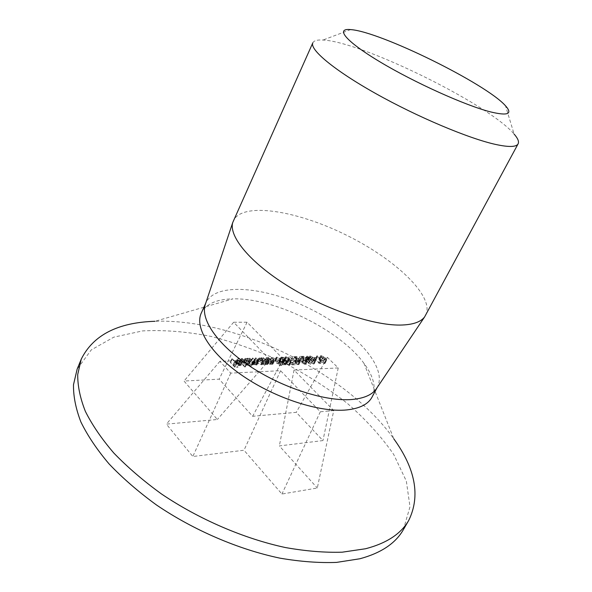 <?xml version="1.0" encoding="UTF-8"?>
<svg xmlns="http://www.w3.org/2000/svg" width="592" height="592" viewBox="0 0 592 592"><rect width="100%" height="100%" fill="white"/><g stroke="black" fill="none" stroke-linecap="round" stroke-linejoin="round"><path stroke-width="0.44" stroke-dasharray="2.96 2.22" d="M319.495 363.688L315.307 359.018L320.494 363.643L319.495 363.688L321.123 360.476L322.122 360.439L320.494 363.643M309.224 361.675L307.899 359.47L308.602 359.152L312.961 361.527L314.263 363.74L313.545 364.073L309.224 361.675L310.844 358.441L315.181 360.839L313.545 364.073M302.275 362.911L304.665 363.947L305.213 363.703L304.924 362.933L298.301 359.67L302.105 359.522L302.586 360.003L299.981 360.106L305.457 362.955L305.938 364.102L305.176 364.428L301.772 362.926L302.275 362.911L303.903 359.647L303.4 359.662L301.772 362.926M295.319 363.192L297.724 364.243L298.287 363.991L297.998 363.222L291.331 359.929L295.193 359.788L295.674 360.269L293.033 360.373L298.546 363.244L299.019 364.391L298.235 364.731L294.809 363.214L295.319 363.192L296.947 359.914L296.437 359.929L294.809 363.214M286.846 363.932L288.785 364.62L289.384 364.376L289.199 363.821L286.469 362.6L287.52 362.252L287.246 361.512L284.782 360.558L283.746 361.557L283.39 360.447L284.293 360.069L287.808 361.534L288.075 362.837L289.717 363.791L290.073 364.753L289.259 365.116L286.328 363.954L286.846 363.932L288.482 360.617L287.964 360.639L286.328 363.954M281.881 365.301L279.468 365.405L276.508 363L278.765 362.911L278.425 362.075L275.739 360.905L274.755 361.845L274.414 360.772L275.228 360.417L278.936 362.038L279.476 363.325L277.84 363.629L279.402 364.894L281.4 364.805L281.881 365.301L283.524 361.971L283.035 361.475L281.4 364.805M264.883 364.65L261.442 361.068L264.232 363.296L266.644 364.184L267.236 363.954L267.103 363.436L264.765 360.942L267.059 362.741L267.917 364.287L267.162 364.62L264.802 363.984L265.423 364.628L264.883 364.65L266.526 361.268L267.066 361.246L265.423 364.628M251.126 365.227L247.693 361.586L252.791 364.753L253.302 364.531L250.793 361.468L255.877 364.628L256.403 364.406L253.872 361.357L254.419 361.335L257.091 364.761L256.395 365.072L253.916 364.265L254.027 364.879L253.309 365.197L251.089 364.568L251.689 365.197L251.126 365.227L252.777 361.793L253.332 361.779L251.689 365.197M244.74 367.033L239.915 361.882L240.478 361.86L245.303 367.01L244.74 367.033L246.39 363.577L246.953 363.555L245.303 367.01M234.913 367.321L230.214 362.252L230.784 362.23L233.07 364.694L235.616 364.591L236.097 365.109L233.551 365.212L235.002 366.774L237.547 366.67L238.028 367.188L234.913 367.321L236.563 363.836L239.679 363.71L238.028 367.188M333.747 410.537L320.316 411.78L280.578 370.718L230.732 373.123L219.906 361.327L269.715 359.499L233.648 322.233L247.086 322.226L283.176 359.004L327.398 357.376L338.232 367.935L294.032 370.074L333.747 410.537L317.305 488.008L281.94 494.031L243.993 450.246L192.822 456.506L166.382 424.131L217.345 419.499L184.008 381.041L219.158 379.161L252.643 416.294L296.252 412.343L322.943 440.581L279.35 445.917L317.305 488.008M239.198 363.111L236.77 362.4L235.956 362.77L236.341 363.821L240.485 363.658L241.107 365.257L239.989 365.752L237.533 365.138L235.853 363.932L235.298 362.415L236.423 361.949L239.198 363.111L241.144 359.425L239.508 362.881M251.245 366.751L250.69 366.781L248.625 364.591L247.508 365.442L243.334 363.658L242.809 362.178L243.941 361.668L246.457 362.289L245.858 361.66L246.42 361.638L251.245 366.751L252.895 363.318L248.055 358.212L246.42 361.638M263.64 364.702L262.456 364.058L261.361 364.864L257.246 363.103L256.706 361.631L257.786 361.142L260.251 361.756L259.659 361.135L260.206 361.113L263.64 364.702L265.283 361.32L261.834 357.731L260.206 361.113M269.974 364.443L266.533 360.876L269.316 363.096L271.713 363.976L272.298 363.754L272.157 363.229L269.826 360.75L272.113 362.541L272.979 364.08L272.231 364.413L269.885 363.777L270.514 364.42L269.974 364.443L271.617 361.076L272.15 361.053L270.514 364.42M283.457 363.007L285.27 363.984L285.625 364.953L284.841 365.308L281.918 364.139L281.77 363.074L279.328 361.801L278.876 360.617L279.853 360.239L281.918 360.706L283.331 361.682L283.457 363.007L285.344 359.396L284.959 358.375L283.331 361.682M292.004 364.872L291.523 364.376L294.18 364.265L287.69 359.943L295.526 364.716L292.004 364.872L293.647 361.571L297.169 361.431L295.526 364.716M297.746 361.83L297.265 361.342L299.434 361.253L299.915 361.742L297.746 361.83L299.374 358.56L301.543 358.478L299.915 361.742M310.467 364.206L303.689 360.587L306.33 360.484L305.243 359.403L307.463 360.439L307.944 360.92L307.307 360.942L310.467 364.206L312.199 360.957L310.571 364.198M313.153 361.209L312.672 360.728L314.774 360.646L315.255 361.127L313.153 361.209L314.774 357.99L316.875 357.916L315.255 361.127M320.154 361.238L318.814 359.048L319.488 358.737L323.809 361.09L325.119 363.288L324.431 363.599L320.154 361.238L321.774 358.034L326.059 360.402L324.431 363.599M403.352 529.685L409.997 506.752L406.341 481.111L393.724 454.478C381.44 436.711 366.056 419.743 347.563 403.574C327.746 388.152 306.271 374.388 283.124 362.289C259.414 351.33 235.401 342.709 211.092 336.426C186.998 331.638 164.169 329.803 142.598 330.913L113.797 337.159L91.257 349.909L77.138 369.171M372.042 397.106C376.438 387.797 373.759 376.556 363.999 363.377L393.761 438.761C346.616 372.597 236.215 318.274 155.03 321.286L232.915 298.871C216.517 299.182 205.972 303.918 201.28 313.079M363.999 363.377C339.712 329.914 274.251 297.702 232.915 298.871M376.986 387.827L377.415 387.072C387.878 366.655 353.853 330.129 309.564 308.55C265.445 286.632 215.754 281.955 205.957 302.704L205.616 303.504M425.663 315.284C435.15 296.466 395.116 258.941 345.824 234.869C296.673 210.5 242.52 201.68 233.389 220.675M312.828 42.809C313.908 40.611 317.305 39.686 323.003 40.041C361.801 41.669 489.14 104.333 514.108 134.073L505.509 105.798M320.316 411.78L281.94 494.031M294.032 370.074L279.35 445.917M338.232 367.935L322.943 440.581M327.398 357.376L296.252 412.343M283.176 359.004L252.643 416.294M247.086 322.226L219.158 379.161M233.648 322.233L184.008 381.041M269.715 359.499L217.345 419.499M219.906 361.327L166.382 424.131M230.732 373.123L192.822 456.506M280.578 370.718L243.993 450.246M239.679 363.71L239.198 363.192L236.652 363.288L235.202 361.734L237.74 361.638L237.259 361.12L234.713 361.209L232.427 358.752L231.849 358.774L230.214 362.252M231.849 358.774L236.563 363.836M239.198 363.192L237.547 366.67M236.652 363.288L235.002 366.774M235.202 361.734L233.551 365.212M237.74 361.638L236.097 365.109M237.259 361.12L235.616 364.591M234.713 361.209L233.07 364.694M232.427 358.752L230.784 362.23M241.144 359.425L238.058 358.493L236.933 358.959L237.488 360.461L239.175 361.675L241.64 362.289L242.757 361.801L242.128 360.202L237.984 360.358L237.592 359.314L238.413 358.944L236.77 362.4M238.413 358.944L240.84 359.655M238.058 358.493L236.423 361.949M237.488 360.461L235.853 363.932M239.175 361.675L237.533 365.138M241.64 362.289L239.989 365.752M242.824 361.497L241.173 364.953M242.128 360.202L240.485 363.658M237.984 360.358L236.341 363.821M240.345 364.132L236.822 364.272L239.597 365.301L240.507 364.887L240.345 364.132L241.98 360.676L242.15 361.431L241.24 361.838L239.597 365.301M241.24 361.838L238.465 360.809L236.822 364.272M238.465 360.809L241.98 360.676M239.723 361.534L238.08 365.005M246.953 363.555L242.113 358.419L241.551 358.441L239.915 361.882M241.551 358.441L246.39 363.577M242.113 358.419L240.478 361.86M248.055 358.212L247.493 358.234L248.092 358.856L245.569 358.234L244.444 358.745L244.97 360.21L249.158 362.001L250.268 361.164L252.34 363.34L250.69 366.781M252.34 363.34L252.895 363.318M247.493 358.234L245.858 361.66M248.092 358.856L246.457 362.289M245.569 358.234L243.941 361.668M244.97 360.21L243.334 363.658M249.158 362.001L247.508 365.442M250.268 361.164L248.625 364.591M247.093 364.99L247.981 364.591L247.567 363.466L244.378 362.112L243.504 362.519L243.889 363.629L247.093 364.99L248.736 361.549L245.532 360.188L243.889 363.629M245.532 360.188L245.14 359.078L246.013 358.678L249.21 360.04L247.567 363.466M249.21 360.04L249.624 361.157L248.736 361.549M246.013 358.678L244.378 362.112M253.332 361.779L252.732 361.142L254.952 361.779L255.67 361.46L255.552 360.846L258.038 361.66L258.734 361.357L256.055 357.931L255.5 357.953L258.038 361.002L257.52 361.216L252.421 358.056L254.945 361.113L254.434 361.335L249.328 358.167L247.693 361.586M249.328 358.167L252.777 361.793M252.732 361.142L251.089 364.568M253.842 361.631L252.199 365.057M254.952 361.779L253.309 365.197M255.552 360.846L253.916 364.265M258.038 361.66L256.395 365.072M256.055 357.931L254.419 361.335M255.5 357.953L253.872 361.357M257.52 361.216L255.877 364.628M252.976 358.042L251.348 361.453M252.421 358.056L250.793 361.468M254.434 361.335L252.791 364.753M249.883 358.145L248.255 361.564M261.834 357.731L261.287 357.753L261.886 358.367L259.414 357.753L258.334 358.234L258.882 359.707L263.003 361.468L264.099 360.676L264.735 361.335L263.092 364.724M264.735 361.335L265.283 361.32M261.287 357.753L259.659 361.135M261.886 358.367L260.251 361.756M259.414 357.753L257.786 361.142M258.882 359.707L257.246 363.103M263.003 361.468L261.361 364.864M264.099 360.676L262.456 364.058M260.939 364.42L261.79 364.043L261.368 362.918L258.223 361.579L257.387 361.971L257.786 363.074L260.939 364.42L262.582 361.024L259.422 359.677L257.786 363.074M259.422 359.677L259.022 358.574L259.858 358.19L263.003 359.536L261.368 362.918M263.003 359.536L263.433 360.654L262.582 361.024M259.858 358.19L258.223 361.579M267.066 361.246L266.444 360.602L268.805 361.246L269.56 360.913L266.94 357.553L266.4 357.575L268.872 360.587L265.867 359.921L263.077 357.686L261.442 361.068M263.077 357.686L266.526 361.268M266.444 360.602L264.802 363.984M268.805 361.246L267.162 364.62M266.94 357.553L265.305 360.92M266.4 357.575L264.765 360.942M268.738 360.062L267.103 363.436M268.287 360.809L266.644 364.184M265.867 359.921L264.232 363.296M263.618 357.672L261.99 361.046M272.15 361.053L271.528 360.41L273.874 361.053L274.614 360.72L271.987 357.383L271.454 357.398L273.933 360.395L270.958 359.729L268.169 357.516L266.533 360.876M268.169 357.516L271.617 361.076M271.528 360.41L269.885 363.777M273.874 361.053L272.231 364.413M271.987 357.383L270.359 360.728M271.454 357.398L269.826 360.75M273.8 359.877L272.157 363.229M273.356 360.617L271.713 363.976M270.958 359.729L269.316 363.096M268.701 357.494L267.073 360.854M283.035 361.475L281.037 361.549L279.476 360.291L281.111 359.988L280.564 358.708L276.856 357.087L276.042 357.435L276.383 358.508L277.367 357.575L280.053 358.745L280.401 359.581L278.144 359.662L281.111 362.067L279.468 365.405M281.111 362.067L283.524 361.971M281.037 361.549L279.402 364.894M279.476 360.291L277.84 363.629M280.26 360.358L278.625 363.695M280.564 358.708L278.936 362.038M276.856 357.087L275.228 360.417M276.383 358.508L274.755 361.845M276.915 358.486L275.287 361.823M277.367 357.575L275.739 360.905M280.053 358.745L278.425 362.075M279.683 359.862L278.048 363.199M278.144 359.662L276.508 363M284.959 358.375L283.546 357.398L281.481 356.924L280.497 357.294L280.956 358.478L283.405 359.751L283.553 360.809L286.484 361.978L287.261 361.638L286.905 360.661L285.27 363.984M286.905 360.661L285.092 359.692M283.546 357.398L281.918 360.706M281.481 356.924L279.853 360.239M280.956 358.478L279.328 361.801M283.405 359.751L281.77 363.074M283.553 360.809L281.918 364.139M286.484 361.978L284.841 365.308M284.33 364.813L284.944 364.583L284.759 364.021L282.835 363.259L282.258 363.525L282.436 364.11L284.33 364.813L285.966 361.49L284.071 360.78L282.436 364.11M284.071 360.78L283.894 360.195L284.471 359.936L286.402 360.698L284.759 364.021M286.402 360.698L286.587 361.261L285.966 361.49M284.471 359.936L282.835 363.259M282.362 362.763L283.05 362.459L282.798 361.697L280.342 360.728L279.565 361.031L279.838 361.764L282.362 362.763L283.997 359.448L281.466 358.441L279.838 361.764M281.466 358.441L281.193 357.716L281.97 357.413L284.426 358.382L282.798 361.697M284.426 358.382L284.685 359.144L283.997 359.448M281.97 357.413L280.342 360.728M287.964 360.639L290.901 361.808L291.715 361.446L291.353 360.491L289.71 359.529L289.436 358.241L285.921 356.769L285.018 357.139L285.374 358.249L286.41 357.257L288.874 358.219L289.148 358.944L288.097 359.292L290.835 360.513L291.027 361.068L290.42 361.312L288.785 364.62M290.42 361.312L288.482 360.617M290.901 361.808L289.259 365.116M291.353 360.491L289.717 363.791M289.71 359.529L288.075 362.837M289.925 359.1L288.297 362.4M289.436 358.241L287.808 361.534M285.921 356.769L284.293 360.069M285.374 358.249L283.746 361.557M285.899 358.227L284.264 361.534M285.699 357.553L284.071 360.854M286.41 357.257L284.782 360.558M288.874 358.219L287.246 361.512M288.097 359.292L286.469 362.6M288.585 359.788L286.95 363.096M290.835 360.513L289.199 363.821M297.169 361.431L289.318 356.65L295.815 360.972L293.158 361.076L291.523 364.376M293.158 361.076L293.647 361.571M289.318 356.65L287.69 359.943M289.066 356.872L287.446 360.165M295.815 360.972L294.18 364.265M296.437 359.929L299.87 361.446L300.655 361.12L300.174 359.966L294.653 357.094L297.295 356.998L296.814 356.517L292.959 356.65L299.633 359.951L299.922 360.713L297.724 364.243M299.36 360.957L296.947 359.914M299.87 361.446L298.235 364.731M300.174 359.966L298.546 363.244M294.653 357.094L293.033 360.373M297.295 356.998L295.674 360.269M296.814 356.517L295.193 359.788M292.959 356.65L291.331 359.929M297.11 358.53L295.482 361.808M299.633 359.951L297.998 363.222M301.543 358.478L301.062 357.997L298.893 358.071L297.265 361.342M298.893 358.071L299.374 358.56M301.062 357.997L299.434 361.253M303.4 359.662L306.811 361.172L307.574 360.846L307.093 359.699L301.609 356.85L304.207 356.754L303.726 356.28L299.922 356.406L306.552 359.684L306.848 360.447L304.665 363.947M306.301 360.691L303.903 359.647M306.811 361.172L305.176 364.428M307.093 359.699L305.457 362.955M301.609 356.85L299.981 360.106M304.207 356.754L302.586 360.003M303.726 356.28L302.105 359.522M299.922 356.406L298.301 359.67M304.044 358.278L302.423 361.534M306.552 359.684L304.924 362.933M312.199 360.957L308.928 357.709L309.564 357.686L309.083 357.205L307.359 356.155L306.863 356.169L307.951 357.25L305.309 357.339L303.689 360.587M305.309 357.339L312.102 360.965M308.928 357.709L307.307 360.942M309.564 357.686L307.944 360.92M309.083 357.205L307.463 360.439M308.447 357.228L305.213 363.703M307.359 356.155L305.738 359.381M306.863 356.169L305.243 359.403M307.951 357.25L306.33 360.484M306.811 360.965L305.154 361.031L308.854 363.007L306.811 360.965L308.432 357.723L310.482 359.766L308.854 363.007M310.482 359.766L306.774 357.79L305.154 361.031M306.774 357.79L308.432 357.723M315.181 360.839L315.891 360.513L314.589 358.308L310.215 355.925L308.602 359.152M310.215 355.925L309.512 356.243L310.844 358.441M314.589 358.308L312.961 361.527M309.72 361.66L313.079 363.584L313.568 363.347L311.081 360.38L308.602 359.869L309.72 361.66L311.348 358.426L310.238 356.658L310.719 356.406L309.098 359.625M310.719 356.406L312.702 357.161L315.196 360.114L313.079 363.584M314.707 360.358L311.348 358.426M314.093 358.323L312.472 361.549M312.702 357.161L311.081 360.38M316.875 357.916L316.394 357.435L314.293 357.516L312.672 360.728M314.293 357.516L314.774 357.99M316.394 357.435L314.774 360.646M322.122 360.439L316.92 355.822L321.153 359.98L320.316 360.01L318.688 363.222M320.316 360.01L321.123 360.476M317.408 355.799L315.795 359.004M316.92 355.822L315.307 359.018M321.153 359.98L319.525 363.192M326.059 360.402L326.747 360.091L325.43 357.901L321.101 355.548L319.488 358.737M321.101 355.548L320.427 355.851L321.774 358.034M325.43 357.901L323.809 361.09M320.635 361.216L323.965 363.125L324.438 362.889L321.944 359.958L319.51 359.44L320.635 361.216L322.255 358.019L321.145 356.258L321.597 356.021L319.983 359.211M321.597 356.021L323.558 356.769L326.059 359.699L323.965 363.125M325.593 359.929L322.255 358.019M324.949 357.923L323.328 361.113M323.558 356.769L321.944 359.958M257.912 359.884L256.277 363.288M257.365 359.906L255.729 363.31M254.316 359.448L252.68 362.859M254.175 359.899L252.532 363.31M251.334 359.67L249.698 363.096M268.694 359.374L267.059 362.741M268.013 359.248L266.378 362.615M264.861 358.959L263.225 362.341M273.748 359.189L272.113 362.541M273.075 359.063L271.439 362.415M269.945 358.782L268.317 362.141M297.332 358.308L295.711 361.579M304.266 358.056L302.638 361.305M377.111 387.642L377.415 387.072M205.69 303.289L205.957 302.704M350.649 29.6L323.003 40.041M235.298 362.415L236.933 358.959M241.107 365.257L242.757 361.801M235.956 362.77L237.592 359.314M240.507 364.887L242.15 361.431M242.809 362.178L244.444 358.745M248.559 364.961L250.209 361.527M247.981 364.591L249.624 361.157M243.504 362.519L245.14 359.078M254.027 364.879L255.67 361.46M257.091 364.761L258.734 361.357M256.395 364.406L258.038 361.002M253.302 364.531L254.945 361.113M256.706 361.631L258.334 358.234M262.397 364.42L264.039 361.031M261.79 364.043L263.433 360.654M257.387 361.971L259.022 358.574M267.917 364.287L269.56 360.913M267.236 363.954L268.872 360.587M272.979 364.08L274.614 360.72M272.298 363.754L273.933 360.395M279.476 363.325L281.111 359.988M274.414 360.772L276.042 357.435M275.11 361.201L276.738 357.864M278.765 362.911L280.401 359.581M283.716 362.711L285.344 359.396M278.876 360.617L280.497 357.294M281.607 363.266L283.242 359.943M285.625 364.953L287.261 361.638M284.944 364.583L286.587 361.261M282.258 363.525L283.894 360.195M283.05 362.459L284.685 359.144M279.565 361.031L281.193 357.716M290.073 364.753L291.715 361.446M288.252 362.644L289.888 359.337M283.39 360.447L285.018 357.139M287.52 362.252L289.148 358.944M289.384 364.376L291.027 361.068M299.019 364.398L300.655 361.12M298.287 363.991L299.922 360.713M305.938 364.102L307.574 360.846M307.899 359.47L309.512 356.243M314.263 363.74L315.891 360.513M313.568 363.347L315.196 360.114M308.602 359.869L310.223 356.643M318.814 359.048L320.427 355.851M325.119 363.288L326.747 360.091M324.438 362.889L326.059 359.699M319.51 359.44L321.123 356.251"/><path stroke-width="0.89" d="M490.317 111.844C507.884 116.091 512.946 114.071 505.509 105.798C486.15 83.731 379.946 31.472 350.649 29.6C334.909 27.987 345.573 41.299 380.197 61.99C414.629 82.643 465.216 105.428 490.317 111.844M155.03 321.286C117.86 322.44 93.27 335.05 81.267 359.115L77.138 369.171L73.497 384.711C73.297 396.196 75.761 408.621 80.889 421.963C87.601 435.69 97.014 449.705 109.128 463.987C122.714 478.218 138.476 491.863 156.414 504.932C193.725 530.254 238.398 549.428 279.853 558.138C300.196 561.63 319.095 563.051 336.552 562.4L359.899 558.759C381.107 553.017 395.589 543.323 403.352 529.685L408.798 520.279C420.542 496.081 415.532 468.908 393.761 438.761M81.267 359.115L77.722 374.447C77.589 385.806 80.135 398.105 85.359 411.344C92.167 424.975 101.683 438.901 113.908 453.132C127.606 467.303 143.479 480.926 161.527 493.994C199.067 519.332 243.926 538.646 285.492 547.563C305.879 551.167 324.801 552.706 342.257 552.181L365.59 548.747C386.754 543.212 401.154 533.718 408.798 520.279M205.69 303.289L201.28 313.079C194.361 327.753 210.56 354.053 243.408 376.327C276.161 398.623 320.161 412.602 346.638 409.938C359.714 408.539 368.187 404.262 372.042 397.106L377.111 387.642M205.616 303.504L205.098 305.058C200.577 320.131 218.455 345.75 251.223 367.099C283.923 388.47 326.421 401.776 352.159 399.482C363.799 398.394 371.769 394.968 376.075 389.188L376.986 387.827M399.955 325.075C412.395 324.904 420.609 322.189 424.605 316.935L518.118 143.826C516.365 147.082 508.95 147.304 495.867 144.492C469.005 138.646 417.589 117.053 375.824 93.603C333.962 70.13 309.416 49.439 312.828 42.809L232.737 222.525C228.667 236.326 249.824 262.352 287.357 285.707C324.808 309.061 372.435 325.363 399.955 325.075M514.108 134.073C517.867 138.373 519.199 141.621 518.118 143.826M376.075 389.188L424.605 316.935M205.098 305.058L232.737 222.525"/></g></svg>
